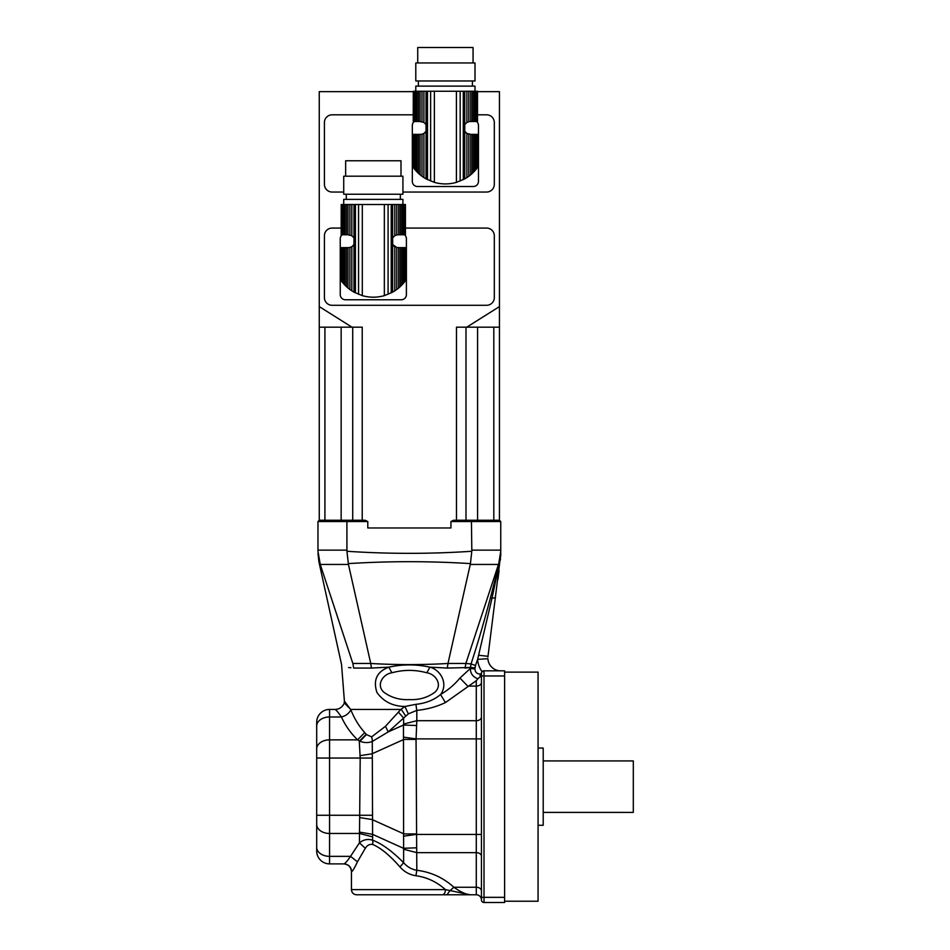 <?xml version="1.0" encoding="UTF-8"?>
<svg xmlns="http://www.w3.org/2000/svg" width="950" height="950" viewBox="0 0 950 950"><rect width="100%" height="100%" fill="white"/><g stroke="black" fill="none" stroke-linecap="round" stroke-linejoin="round"><path stroke-width="1.43" d="M367.793 527.962L450.929 527.962L367.793 527.962L367.793 521.526L346.904 521.526L346.928 551.273C388.55 554.028 430.172 554.028 471.794 551.273L471.817 550.145L500.745 550.145L500.745 555.904M413.238 91.651L319.259 91.651L319.259 520.244L317.977 521.526L317.977 550.145L346.904 550.145M471.426 520.244L499.451 520.244L500.745 521.526L450.929 521.526L453.649 520.244L471.426 520.244L471.817 550.145M450.929 521.526L450.929 527.962M456.487 520.244L456.487 327.18L466.759 327.18L499.451 306.589L499.451 520.244L500.745 521.526L500.745 550.145M346.928 551.273L348.448 564.454L320.245 564.454L317.977 551.273C317.977 554.028 317.977 554.028 317.977 551.273L317.977 550.145M347.296 520.244L346.904 521.526L317.977 521.526L319.259 520.244L365.073 520.244L367.793 521.526M471.794 551.273L470.44 563.611C429.721 561.058 389.001 561.058 348.282 563.611M500.745 551.273L498.75 563.611L465.868 663.456L471.046 663.955C477.909 642.901 484.369 620.837 490.426 597.764L499.629 562.115L498.75 563.611L500.745 552.9M348.448 564.454L370.738 663.456C394.25 664.953 424.591 664.941 447.984 663.456L470.44 563.611M500.579 556.403L500.258 558.992M319.972 563.611C318.499 561.058 318.499 561.058 319.972 563.611M447.284 668.064L470.369 667.494L465.049 668.064L465.868 663.456L447.984 663.468L447.284 668.064L429.768 667.137C440.788 669.845 448.519 683.964 440.539 694.545C448.127 690.056 454.587 684.57 459.942 678.062L470.286 668.515L471.046 663.955L475.511 665.499L474.929 668.883C475.119 672.149 476.841 673.859 480.118 674.049L481.436 673.419A2.577 2.577 0 0 1 484.013 670.831L504.604 670.831L504.604 902.5L484.013 902.5A2.577 2.577 0 0 1 481.436 899.923L481.436 673.408A2.577 2.577 0 0 1 484.013 670.831L483.348 670.914M352.854 663.456C337.844 664.941 337.844 664.941 352.854 663.456L353.661 668.064C338.022 666.377 338.022 666.377 353.661 668.064L371.438 668.064L370.738 663.456L352.854 663.468L320.245 564.454M499.629 562.115L500.531 559.206M490.426 597.764L492.029 598.191L500.567 557.104M497.919 579.381L499.047 570.677M499.736 562.447L487.896 657.079M317.977 553.363L318.879 561.676L341.561 664.596L344.399 701.159L350.787 709.697C354.291 718.497 358.934 726.121 364.741 732.581L366.474 734.564L371.628 736.867L385.463 726.311L400.864 709.436L404.854 706.479C392.801 706.289 383.479 701.611 376.912 692.455C372.923 679.998 376.936 671.567 388.954 667.137C402.562 664.169 416.159 664.169 429.768 667.137A10.296 3.147 -65.9 0 1 426.657 672.754C415.114 669.607 403.584 669.607 392.065 672.754C383.135 673.894 375.606 685.033 383.942 692.289C391.246 697.633 399.736 700.079 409.391 699.604C419.033 700.067 427.5 697.621 434.791 692.277C443.104 685.033 435.587 673.894 426.657 672.754M392.065 672.754A10.296 3.147 65.9 0 1 388.954 667.137L371.438 668.064M482.089 671.697L484.013 670.831L482.089 671.697A23.168 23.168 0 0 1 477.613 659.336L492.029 598.191L495.556 597.716M348.614 667.529L350.906 667.767M478.539 655.239L487.979 656.307M400.864 709.436L350.681 709.436M470.369 667.494L475.012 667.874M475.511 665.499L477.613 659.336L487.896 658.73A12.873 12.873 0 0 0 500.745 670.831A12.873 12.873 0 0 1 487.896 658.73M481.436 682.444A5.154 3.646 0 0 1 476.282 686.09L476.282 680.699L445.431 702.572L440.539 694.545C433.853 700.079 425.659 703.332 415.981 704.318L404.854 706.479L408.358 713.866L403.631 718.069L398.739 712.476M445.431 702.572C436.715 706.729 427.179 709.341 416.812 710.398L416.812 720.694L476.282 720.694L476.282 686.09L467.733 686.09L459.942 678.062M476.282 680.699L477.886 678.727C473.053 677.089 470.523 673.693 470.286 668.515L474.929 668.883M350.787 709.697A10.296 6.935 -24.5 0 1 341.418 716.977C338.117 712.168 335.944 709.662 334.911 709.436C339.245 709.365 342.404 707.192 344.375 702.941L348.994 707.726M401.458 709.662L405.614 715.92M364.741 732.581L357.604 739.86C350.764 733.258 345.372 725.622 341.418 716.977L329.567 716.977L329.567 815.266L316.694 815.266L316.694 847.246L316.694 722.309A12.873 12.873 0 0 1 329.567 709.436L336.728 709.436M477.886 678.727L480.118 676.911L481.401 674.049M480.118 676.911L480.118 674.049M408.358 713.866L416.812 710.398A10.296 0.95 84.7 0 1 415.981 704.318M385.463 726.311L388.229 731.904L372.269 741.475C368.481 742.983 364.372 742.924 359.943 741.309L357.604 739.86L329.567 739.86A12.873 9.096 180 0 0 316.694 748.956L316.694 726.085A12.873 9.096 180 0 1 329.567 716.977L329.567 709.436A12.873 12.873 0 0 0 316.694 722.309M366.213 734.279L359.278 741.261A20.591 13.383 -173.3 0 0 359.943 741.309L366.474 734.564M371.628 736.867A10.296 5.664 -114.5 0 1 372.269 741.475L372.614 840.227C381.722 843.553 392.053 851.046 403.631 862.719C407.17 866.839 411.564 869.357 416.812 870.283C430.956 872.029 443.294 877.681 453.851 887.241C460.406 891.908 465.856 894.413 470.214 894.781L356.594 894.781C353.459 894.472 351.749 892.751 351.441 889.627L445.455 889.627L470.214 894.781L476.282 894.781A5.154 5.154 0 0 1 481.436 899.923M403.631 849.264L403.453 725.028L403.631 724.066L416.812 720.694L416.053 739.397L416.812 870.283L415.934 875.746C409.533 874.76 404.201 871.815 399.938 866.911L403.631 862.719L403.631 849.264L416.812 852.637L476.282 852.637L476.282 720.694A5.154 3.646 180 0 0 481.436 717.048M399.938 866.911C389.714 855.226 380.582 847.732 372.578 844.431C369.633 843.992 367.211 845.274 365.299 848.303L359.433 842.84L360.192 758.053L359.278 741.261M359.919 755.689L372.032 753.801L403.94 739.397L416.053 739.397M403.631 724.066L403.631 718.069L388.229 731.904L403.453 725.028L416.634 725.527M403.512 737.141L416.088 738.898L481.436 738.898M316.694 851.022L316.694 847.246A12.873 9.096 0 0 0 329.567 856.354L329.567 863.883L343.947 863.883L329.567 863.883A12.873 12.873 0 0 1 316.694 851.022A12.873 12.873 0 0 0 329.567 863.883M403.512 836.19L416.088 834.432L481.436 834.432M359.919 817.629L372.032 819.529L403.94 833.922L416.053 833.922M416.088 894.781L476.282 894.781L476.282 887.241A5.154 3.646 180 0 1 481.436 890.874M359.278 832.057L372.459 834.302L403.453 848.291L416.634 847.804M365.299 848.303L357.449 861.804C354.552 867.991 352.616 871.257 351.642 871.613L351.441 871.613C350.989 866.922 348.412 864.346 343.722 863.883L343.947 863.883C345.004 863.681 347.201 861.163 350.526 856.354L359.433 842.84C363.565 839.562 367.959 838.696 372.614 840.227A7.719 4.726 109.6 0 1 372.578 844.431M447.022 894.781L449.754 890.863L453.851 887.241L476.282 887.241L476.282 852.637A5.154 3.646 180 0 1 481.436 856.283M442.249 894.781A5.154 3.206 -90 0 0 445.455 889.627C436.751 881.861 426.906 877.242 415.934 875.746M357.449 861.804L350.526 856.354L329.567 856.354L329.567 815.266L372.305 815.266M351.642 871.613C351.179 866.922 348.614 864.346 343.947 863.883M504.604 672.113L538.068 672.113L538.068 901.217L504.604 901.217M538.068 748.054L543.21 748.054L543.21 825.277L538.068 825.277M543.21 760.926L633.306 760.926L633.306 812.404L543.21 812.404M341.157 280.678L341.216 247.641L341.216 280.749L342.748 282.744L342.736 247.641M341.478 281.117L341.216 247.641M343.769 283.943L343.769 247.641L344.933 247.641L344.933 285.202L342.012 281.829L341.478 247.641M342.012 247.641L343.769 247.641M344.933 285.202L346.429 286.651L346.429 247.641L344.933 247.641M346.429 286.651L347.997 288.028L347.997 247.641L346.429 247.641M347.997 288.028L349.897 289.512L349.897 247.487L347.997 247.641M341.216 204.523L341.157 234.769L341.216 204.523L341.478 234.769L342.012 204.523L342.748 204.523L342.748 234.769L343.769 234.769L343.769 204.523L344.933 204.523L344.933 234.769L346.429 234.769L346.429 204.523L347.997 204.523L347.997 234.769L351.821 235.707L353.97 237.844L353.97 244.566L351.821 246.703L351.821 290.842L349.897 289.512M351.821 246.703L349.897 247.487M351.821 290.842L353.97 292.137L353.97 244.566A6.436 6.436 0 0 1 349.576 247.546L349.576 247.546M397.076 247.546L397.076 247.546A6.436 6.436 0 0 1 396.744 247.487L392.671 244.566L392.671 237.844L394.82 235.707L394.82 204.523L347.997 204.523M374.704 297.16A30.507 30.507 0 0 1 371.937 297.16M400.211 286.651L402.871 283.943L402.871 247.641L400.211 247.641L400.211 286.651L398.644 288.028L398.644 247.641L396.744 247.487L396.744 289.512L394.82 290.842L394.82 246.703A6.436 6.436 0 0 1 392.671 244.566L392.671 292.137L394.82 290.842M401.707 285.202L401.707 247.641M402.871 283.943L403.904 282.744L403.904 247.641L402.871 247.641M404.629 247.641L405.424 280.749L403.904 282.744L404.629 281.829L404.629 247.641L403.904 247.641M405.163 281.117L405.163 247.641M405.484 280.678L405.424 247.641M396.744 289.512L398.644 288.028M398.644 247.641L400.211 247.641M402.919 204.523L402.919 199.369L343.722 199.369L343.722 204.523M401.707 234.769L401.707 204.523L402.871 204.523L402.871 234.769L400.211 234.769L400.211 204.523L394.82 204.523M402.871 234.769L403.904 234.769L403.904 204.523L402.871 204.523M403.904 204.523L404.629 204.523L404.629 234.769L403.904 234.769M404.629 234.769L404.629 204.523M405.163 204.523L405.163 234.769M405.424 234.769L405.424 204.523M343.769 204.523L342.736 204.523M342.748 234.769L342.012 234.769M344.933 234.769L343.769 234.769M346.429 204.523L344.933 204.523M347.997 234.769L346.429 234.769M349.897 234.923L349.897 204.523M351.821 235.707L351.821 204.523M392.671 292.137L384.346 295.628C376.996 297.706 369.645 297.706 362.306 295.628L353.97 292.137M394.82 235.707L396.744 234.923L396.744 204.523M396.744 234.923L398.644 234.769L398.644 204.523M400.211 234.769L398.644 234.769M401.707 204.523L400.211 204.523M402.919 194.227L343.722 194.227L343.722 176.201L402.919 176.201L402.919 194.227M345.646 176.201L345.646 160.764L400.995 160.764L400.995 176.201M404.51 234.769A5.154 5.154 0 0 1 406.398 238.759L406.398 294.619A5.154 5.154 0 0 1 401.256 299.761L345.396 299.761A5.154 5.154 0 0 1 340.242 294.619L340.242 238.759A5.154 5.154 0 0 1 342.142 234.769M415.851 170.679L415.851 134.377L417.014 134.377L417.014 171.938L414.093 168.566L414.817 169.48L414.817 134.377L413.559 134.377L413.286 167.485L414.093 168.566L414.093 134.377M413.238 167.414L413.286 134.377L413.559 167.853M415.851 134.377L414.817 134.377M417.014 171.938L418.499 173.387L418.499 134.377L417.014 134.377M418.499 173.387L420.066 174.764L420.066 134.377L418.499 134.377M420.066 174.764L421.978 176.249L421.978 134.223L420.066 134.377M413.286 91.259L413.238 121.505L413.286 91.259L413.559 121.505L414.093 91.259L414.817 91.259L414.817 121.505L415.851 121.505L415.851 91.259L417.014 91.259L417.014 121.505L418.499 121.505L418.499 91.259L420.066 91.259L420.066 121.505L423.902 122.443L426.039 124.581L426.039 131.302L423.902 133.439L423.902 177.579L421.978 176.249M423.902 133.439L421.978 134.223M423.902 177.579L426.039 178.873L426.039 131.302A6.436 6.436 0 0 1 421.646 134.282L421.646 134.282M469.146 134.282L469.146 134.282A6.436 6.436 0 0 1 464.752 131.302L464.752 124.581L466.901 122.443L466.901 91.259L420.066 91.259M446.773 183.896A30.507 30.507 0 0 1 444.018 183.896M472.293 173.387L474.941 170.679L474.941 134.377L472.293 134.377L472.293 173.387L470.725 174.764L470.725 134.377L466.901 133.439L464.752 131.302L464.752 178.873L466.901 177.579L466.901 133.439M473.777 171.938L473.777 134.377M474.941 170.679L475.974 169.48L475.974 134.377L474.941 134.377M476.698 134.377L477.506 167.485L475.974 169.48L476.698 168.566L476.698 134.377L475.974 134.377M477.244 167.853L477.244 134.377M477.553 167.414L477.506 134.377M468.825 134.223L468.825 176.249L466.901 177.579M468.825 176.249L470.725 174.764M470.725 134.377L472.293 134.377M475 91.259L475 86.117L415.791 86.117L415.791 91.259M473.777 121.505L473.777 91.259L474.941 91.259L474.941 121.505L472.293 121.505L472.293 91.259L466.901 91.259M474.941 121.505L475.974 121.505L475.974 91.259L474.941 91.259M475.974 91.259L476.698 91.259L476.698 121.505L475.974 121.505M476.698 121.505L476.698 91.259M477.244 91.259L477.244 121.505M477.506 121.505L477.506 91.259M414.817 121.505L414.093 121.505M415.851 91.259L414.817 91.259M417.014 121.505L415.851 121.505M418.499 91.259L417.014 91.259M420.066 121.505L418.499 121.505M421.978 121.659L421.978 91.259M423.902 122.443L423.902 91.259M464.752 178.873L456.416 182.364C449.065 184.442 441.726 184.442 434.376 182.364L426.039 178.873M466.901 122.443L468.825 121.659L468.825 91.259M468.825 121.659L470.725 121.505L470.725 91.259M472.293 121.505L470.725 121.505M473.777 91.259L472.293 91.259M475 80.964L415.791 80.964L415.791 62.949L475 62.949L475 80.964M417.727 62.949L417.727 47.5L473.064 47.5L473.064 62.949M476.579 121.505A5.154 5.154 0 0 1 478.479 125.495L478.479 181.355A5.154 5.154 0 0 1 473.326 186.509L417.466 186.509A5.154 5.154 0 0 1 412.324 181.355L412.324 125.495A5.154 5.154 0 0 1 414.212 121.505M499.451 306.589L499.451 91.651L477.553 91.651M319.259 306.589L351.963 327.18L362.223 327.18L362.223 520.244M466.759 327.18L499.451 327.18M319.259 327.18L351.963 327.18M465.987 520.244L465.987 327.18M493.81 520.244L493.81 327.18M324.912 520.244L324.912 327.18M352.723 520.244L352.723 327.18M405.484 228.071L486.578 228.071A7.719 7.719 0 0 1 494.309 235.802L494.309 297.576A7.719 7.719 0 0 1 486.578 305.294L332.132 305.294A7.719 7.719 0 0 1 324.413 297.576L324.413 235.802A7.719 7.719 0 0 1 332.132 228.071L341.157 228.071M477.553 114.819L486.578 114.819A7.719 7.719 0 0 1 494.309 122.538L494.309 184.312A7.719 7.719 0 0 1 486.578 192.042L402.919 192.042M343.722 192.042L332.132 192.042A7.719 7.719 0 0 1 324.413 184.312L324.413 122.538A7.719 7.719 0 0 1 332.132 114.819L413.238 114.819M498.477 564.454L470.262 564.454M344.577 701.159L344.529 702.762M504.604 675.972L484.013 675.972L484.013 897.346L504.604 897.346M484.013 670.831L484.013 675.972L481.436 675.972M481.436 897.346L484.013 897.346L484.013 902.5M372.305 758.053L316.694 758.053M372.614 836.843L359.433 833.471L329.567 833.471A12.873 9.096 0 0 1 316.694 824.374M353.97 237.844L353.97 204.523M355.419 292.909L355.419 204.523M358.554 294.334L358.554 204.523M362.306 295.628L362.306 204.523M384.346 295.628L384.346 204.523M388.087 294.334L388.087 204.523M391.222 292.909L391.222 204.523M392.671 237.844L392.671 204.523M426.039 124.581L426.039 91.259M427.488 179.645L427.488 91.259M430.635 181.07L430.635 91.259M434.376 182.364L434.376 91.259M456.416 182.364L456.416 91.259M460.168 181.07L460.168 91.259M463.303 179.645L463.303 91.259M464.752 124.581L464.752 91.259M477.577 520.244L477.577 327.18M341.145 520.244L341.145 327.18M344.399 701.159L344.161 703.701M351.441 889.627L351.441 871.613M400.354 199.369L400.354 194.227M346.299 199.369L346.299 194.227M472.423 86.117L472.423 80.964M418.368 86.117L418.368 80.964"/></g></svg>

